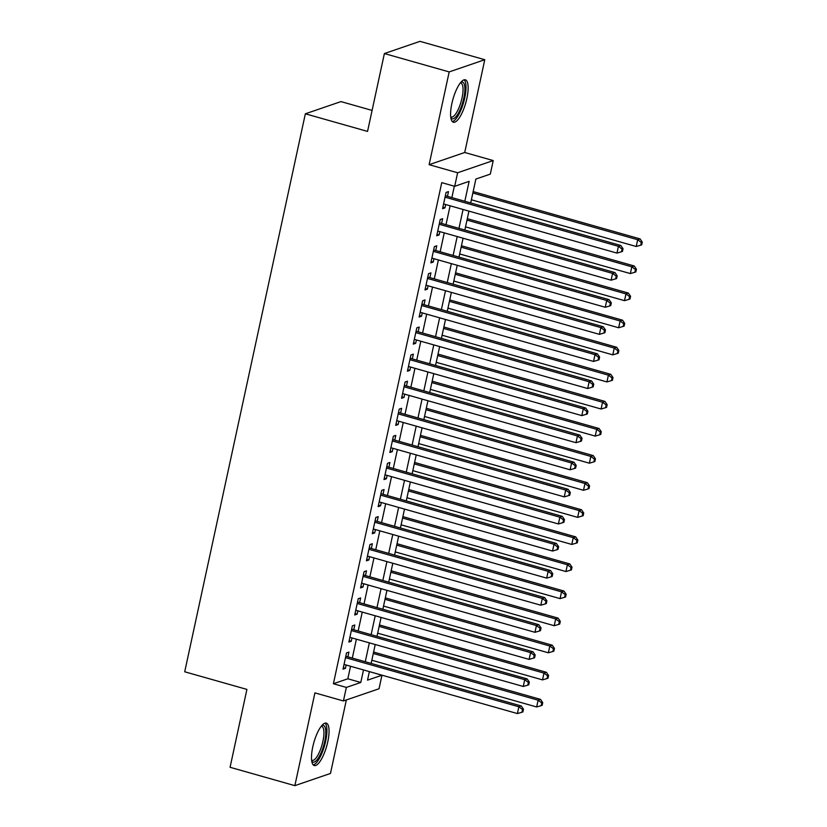 <?xml version="1.0" encoding="UTF-8"?>
<svg xmlns="http://www.w3.org/2000/svg" width="827" height="827" viewBox="0 0 827 827"><rect width="100%" height="100%" fill="white"/><g stroke="black" fill="none" stroke-linecap="round" stroke-linejoin="round"><path stroke-width="1.24" d="M327.781 741.767A22.04 6.657 105.8 0 0 326.283 723.129A22.04 6.657 105.8 0 0 312.771 746.905A22.04 6.657 105.8 0 0 314.27 765.544A22.04 6.657 105.8 0 0 327.781 741.767M466.873 98.454A22.04 6.657 105.8 0 0 465.374 79.816A22.04 6.657 105.8 0 0 451.862 103.602A22.04 6.657 105.8 0 0 453.351 122.231A22.04 6.657 105.8 0 0 466.873 98.454M381.96 675.214L367.529 680.156L369.369 671.607L381.96 675.214L379.035 688.757L343.422 700.955L346.348 687.413L360.789 682.471L363.498 669.942M372.088 110.415L340.962 101.597L305.349 113.795L184.71 671.782L246.911 689.408L230.071 767.291L294.857 785.65L330.469 773.452L346.358 699.952M305.349 113.795L367.55 131.421L384.39 53.548L419.992 41.35L484.777 59.709L449.175 71.918L429.12 164.687L457.62 172.771L493.233 160.562L490.297 174.115L475.866 179.056L470.708 202.935M429.12 164.687L464.722 152.488L484.777 59.709M464.722 152.488L493.233 160.562M384.39 53.548L449.175 71.918M347.898 656.824L348.922 652.089L346.523 652.906L343.009 669.167L345.417 668.34L346.131 665.022M353.76 629.74L354.783 624.995L352.374 625.822L348.86 642.072L351.268 641.256L351.992 637.927M359.611 602.656L360.644 597.911L358.236 598.738L354.721 614.988L357.13 614.161L357.843 610.843M365.472 575.561L366.495 570.826L364.087 571.653L360.572 587.904L362.981 587.077L363.704 583.759M371.323 548.477L372.357 543.742L369.948 544.559L366.433 560.82L368.842 559.993L369.555 556.674M377.184 521.392L378.208 516.648L375.799 517.475L372.284 533.725L374.693 532.908L375.417 529.58M383.035 494.308L384.069 489.563L381.66 490.39L378.146 506.641L380.554 505.814L381.268 502.496M388.897 467.214L389.92 462.479L387.512 463.306L383.997 479.557L386.405 478.73L387.129 475.411M394.748 440.129L395.782 435.395L393.373 436.211L389.858 452.472L392.267 451.645L392.98 448.327M400.609 413.045L401.633 408.3L399.224 409.127L395.709 425.378L398.118 424.561L398.841 421.232M406.47 385.961L407.494 381.216L405.085 382.043L401.571 398.294L403.979 397.467L404.692 394.148M412.322 358.877L413.345 354.132L410.936 354.959L407.432 371.209L409.83 370.382L410.554 367.064M418.183 331.782L419.206 327.047L416.798 327.864L413.283 344.125L415.692 343.298L416.405 339.98M424.034 304.698L425.057 299.953L422.649 300.78L419.144 317.03L421.543 316.214L422.266 312.885M429.895 277.614L430.919 272.869L428.51 273.696L424.995 289.946L427.404 289.119L428.117 285.801M435.746 250.529L436.77 245.784L434.371 246.611L430.857 262.862L433.255 262.035L433.979 258.717M441.608 223.435L442.631 218.7L440.222 219.527L436.708 235.778L439.116 234.951L439.83 231.632M464.826 201.271L469.126 181.361L454.695 186.313L441.742 182.633L333.395 683.743L347.826 678.791L350.534 666.262M352.312 658.075L356.396 639.178M358.163 630.991L362.247 612.094M364.025 603.906L368.108 585.009M369.876 576.812L373.969 557.915M375.737 549.728L379.82 530.831M381.588 522.643L385.682 503.746M387.45 495.559L391.533 476.662M393.301 468.464L397.394 449.568M399.162 441.38L403.245 422.483M405.013 414.296L409.107 395.399M410.874 387.212L414.958 368.315M416.725 360.117L420.819 341.22M422.587 333.033L426.67 314.136M428.438 305.949L432.531 287.052M434.299 278.864L438.382 259.967M440.16 251.77L444.244 232.883M446.011 224.686L450.095 205.789M451.873 197.601L454.333 186.209M447.459 196.35L448.482 191.616L446.084 192.433L442.569 208.683L444.967 207.866L445.691 204.538M343.422 700.955L314.922 692.881L294.857 785.65M333.395 683.743L346.348 687.413M454.695 186.313L457.62 172.771M468.93 211.133L464.846 230.03M463.079 238.217L458.995 257.114M457.217 265.302L453.134 284.199M451.366 292.386L447.273 311.283M445.505 319.48L441.422 338.377M439.654 346.565L435.56 365.462M433.793 373.649L429.709 392.546M427.941 400.733L423.848 419.63M422.08 427.828L417.997 446.725M416.229 454.912L412.135 473.809M410.368 481.996L406.284 500.893M404.517 509.081L400.423 527.977M398.655 536.175L394.572 555.072M392.804 563.259L388.711 582.156M386.943 590.344L382.86 609.241M381.082 617.428L376.998 636.325M375.231 644.522L371.147 663.409M365.265 661.745L369.349 642.848M371.127 634.66L375.21 615.764M376.978 607.576L381.061 588.679M382.839 580.492L386.922 561.595M388.69 553.397L392.773 534.5M394.551 526.313L398.635 507.416M400.402 499.229L404.496 480.332M406.264 472.145L410.347 453.248M412.115 445.05L416.208 426.163M417.976 417.966L422.059 399.069M423.827 390.882L427.921 371.985M429.689 363.797L433.772 344.9M435.54 336.703L439.633 317.816M441.401 309.618L445.484 290.722M447.252 282.534L451.346 263.637M453.113 255.45L457.197 236.553M458.964 228.355L463.058 209.469M347.826 678.791L360.789 682.471M442.869 207.267L444.967 207.866M437.018 234.351L439.116 234.951M431.156 261.446L433.255 262.035M425.305 288.53L427.404 289.119M419.444 315.614L421.543 316.214M413.593 342.698L415.692 343.298M407.732 369.793L409.83 370.382M401.881 396.877L403.979 397.467M396.019 423.962L398.118 424.561M390.168 451.046L392.267 451.645M384.307 478.14L386.405 478.73M378.456 505.225L380.554 505.814M372.595 532.309L374.693 532.908M366.743 559.393L368.842 559.993M360.882 586.488L362.981 587.077M355.031 613.572L357.13 614.161M349.17 640.656L351.268 641.256M343.319 667.74L345.417 668.34M445.05 197.177L618.431 246.322L616.963 253.093L443.592 203.949M445.36 195.761A2.822 2.636 -108.9 0 0 445.391 195.761L620.839 245.495L618.431 246.322L622.08 249.061L621.49 251.77L622.452 251.439L623.041 248.731L622.08 249.061M623.041 248.731L620.839 245.495M616.963 253.093L621.49 251.77M471.39 199.772L636.211 246.498L637.679 239.727L640.077 238.9L473.158 191.585M641.328 242.466L640.739 245.174L641.7 244.844L642.29 242.135L641.328 242.466L637.679 239.727L472.848 193.001M640.739 245.174L636.211 246.498M640.077 238.9L642.29 242.135M460.856 82.318A19.073 5.768 -74.2 0 1 463.792 98.217A19.073 5.768 -74.2 0 1 450.818 117.744M450.705 116.845A17.656 5.334 105.8 0 0 451.18 117.062A17.656 5.334 105.8 0 0 462.014 98.01A17.656 5.334 105.8 0 0 460.815 83.082A17.656 5.334 105.8 0 0 460.288 83.02M452.286 121.548A21.905 6.616 105.8 0 0 464.753 97.886A21.905 6.616 105.8 0 0 464.112 79.847M321.775 725.63A19.073 5.768 -74.2 0 1 325.559 736.371A19.073 5.768 -74.2 0 1 318.023 758.473A19.073 5.768 -74.2 0 1 311.727 761.047M311.614 760.158A17.656 5.334 105.8 0 0 312.089 760.375A17.656 5.334 105.8 0 0 316.741 757.015A17.656 5.334 105.8 0 0 323.419 738.676A17.656 5.334 105.8 0 0 321.724 726.385A17.656 5.334 105.8 0 0 321.207 726.333M313.206 764.861A21.905 6.616 105.8 0 0 318.002 760.654A21.905 6.616 105.8 0 0 326.024 739.379A21.905 6.616 105.8 0 0 325.021 723.149M439.199 224.262L612.569 273.406L611.112 280.177L437.731 231.033M439.509 222.845A2.822 2.636 -108.9 0 0 439.53 222.845L614.978 272.579L612.569 273.406L616.229 276.146L615.639 278.854L616.601 278.523L617.19 275.815L616.229 276.146M617.19 275.815L614.978 272.579M611.112 280.177L615.639 278.854M433.338 251.346L606.718 300.49L605.25 307.262L431.88 258.117M433.648 249.93A2.822 2.636 -108.9 0 0 433.679 249.94L609.127 299.663L606.718 300.49L610.367 303.23L609.778 305.938L610.739 305.608L611.329 302.899L610.367 303.23M611.329 302.899L609.127 299.663M605.25 307.262L609.778 305.938M427.487 278.441L600.857 327.575L599.399 334.346L426.019 285.212M427.797 277.014A2.822 2.636 -108.9 0 0 427.817 277.024L603.265 326.758L600.857 327.575L604.506 330.314L603.927 333.023L604.888 332.692L605.478 329.983L604.506 330.314M605.478 329.983L603.265 326.758M599.399 334.346L603.927 333.023M421.625 305.525L595.006 354.669L593.538 361.44L420.168 312.296M421.935 304.098A2.822 2.636 -108.9 0 0 421.966 304.109L597.404 353.842L595.006 354.669L598.655 357.398L598.066 360.107L599.027 359.786L599.616 357.078L598.655 357.398M599.616 357.078L597.404 353.842M593.538 361.44L598.066 360.107M465.529 226.867L630.36 273.582L631.818 266.811L634.226 265.984L467.307 218.669M635.467 269.55L634.888 272.259L635.849 271.928L636.428 269.22L635.467 269.55L631.818 266.811L466.997 220.096M634.888 272.259L630.36 273.582M634.226 265.984L636.428 269.22M459.678 253.951L624.499 300.666L625.967 293.895L628.365 293.068L461.445 245.753M629.616 296.635L629.027 299.343L629.988 299.012L630.577 296.304L629.616 296.635L625.967 293.895L461.135 247.18M629.027 299.343L624.499 300.666M628.365 293.068L630.577 296.304M453.816 281.035L618.648 327.75L620.105 320.979L622.514 320.163L455.584 272.848M623.754 323.719L623.176 326.427L624.137 326.096L624.716 323.388L623.754 323.719L620.105 320.979L455.284 274.264M623.176 326.427L618.648 327.75M622.514 320.163L624.716 323.388M447.965 308.12L612.786 354.845L614.254 348.074L616.653 347.247L449.733 299.932M617.903 350.813L617.314 353.522L618.276 353.191L618.865 350.483L617.903 350.813L614.254 348.074L449.423 301.348M617.314 353.522L612.786 354.845M616.653 347.247L618.865 350.483M415.774 332.609L589.144 381.754L587.687 388.525L414.306 339.38M416.074 331.203L416.105 331.193A2.822 2.636 -108.9 0 0 416.105 331.193L591.553 380.927L589.144 381.754L592.794 384.493L592.215 387.201L593.176 386.871L593.765 384.162L592.794 384.493M593.765 384.162L591.553 380.927M587.687 388.525L592.215 387.201M442.104 335.214L606.925 381.929L608.393 375.158L610.802 374.331L443.872 327.016M612.042 377.898L611.463 380.606L612.425 380.275L613.003 377.567L612.042 377.898L608.393 375.158L443.572 328.443M611.463 380.606L606.925 381.929M610.802 374.331L613.003 377.567M409.913 359.693L583.293 408.838L581.826 415.609L408.455 366.464M410.223 358.298L410.244 358.287A2.822 2.636 -108.9 0 0 410.244 358.287L585.692 408.011L583.293 408.838L586.943 411.577L586.353 414.286L587.315 413.955L587.904 411.246L586.943 411.577M587.904 411.246L585.692 408.011M581.826 415.609L586.353 414.286M436.253 362.298L601.074 409.014L602.542 402.242L604.94 401.415L438.021 354.101M606.191 404.982L605.602 407.69L606.563 407.36L607.152 404.651L606.191 404.982L602.542 402.242L437.71 355.527M605.602 407.69L601.074 409.014M604.94 401.415L607.152 404.651M404.062 386.788L577.432 435.922L575.974 442.693L402.594 393.559M404.393 385.372L404.362 385.382A2.822 2.636 -108.9 0 0 404.393 385.372L579.841 435.095L577.432 435.922L581.081 438.661L580.502 441.37L581.464 441.039L582.053 438.331L581.081 438.661M582.053 438.331L579.841 435.095M575.974 442.693L580.502 441.37M430.391 389.383L595.213 436.098L596.681 429.327L599.089 428.51L432.159 381.195M600.33 432.066L599.751 434.775L600.712 434.444L601.291 431.735L600.33 432.066L596.681 429.327L431.859 382.612M599.751 434.775L595.213 436.098M599.089 428.51L601.291 431.735M398.2 413.872L571.581 463.006L570.113 469.788L396.743 420.643M398.511 412.466L398.531 412.456A2.822 2.636 -108.9 0 0 398.531 412.456L573.979 462.19L571.581 463.006L575.23 465.746L574.641 468.454L575.602 468.134L576.192 465.425L575.23 465.746M576.192 465.425L573.979 462.19M570.113 469.788L574.641 468.454M424.54 416.467L589.362 463.192L590.829 456.421L593.228 455.594L426.308 408.28M594.479 459.15L593.889 461.869L594.851 461.538L595.44 458.83L594.479 459.15L590.829 456.421L425.998 409.696M593.889 461.869L589.362 463.192M593.228 455.594L595.44 458.83M392.349 440.956L565.72 490.101L564.262 496.872L390.882 447.727M392.649 439.55L392.68 439.54A2.822 2.636 -108.9 0 0 392.68 439.54L568.128 489.274L565.72 490.101L569.369 492.84L568.79 495.549L569.751 495.218L570.33 492.51L569.369 492.84M570.33 492.51L568.128 489.274M564.262 496.872L568.79 495.549M418.679 443.561L583.5 490.277L584.968 483.506L587.377 482.679L420.447 435.364M588.617 486.245L588.038 488.953L589 488.623L589.579 485.914L588.617 486.245L584.968 483.506L420.147 436.78M588.038 488.953L583.5 490.277M587.377 482.679L589.579 485.914M386.488 468.041L559.869 517.185L558.401 523.956L385.031 474.812M386.819 466.635L386.798 466.645A2.822 2.636 -108.9 0 0 386.819 466.635L562.267 516.358L559.869 517.185L563.518 519.925L562.929 522.633L563.89 522.302L564.479 519.594L563.518 519.925M564.479 519.594L562.267 516.358M558.401 523.956L562.929 522.633M412.828 470.646L577.649 517.361L579.117 510.59L581.515 509.763L414.596 462.448M582.766 513.329L582.177 516.038L583.138 515.707L583.728 512.998L582.766 513.329L579.117 510.59L414.286 463.875M582.177 516.038L577.649 517.361M581.515 509.763L583.728 512.998M380.637 495.125L554.007 544.269L552.539 551.04L379.169 501.906M380.968 493.719L380.937 493.729A2.822 2.636 -108.9 0 0 380.968 493.719L556.416 543.442L554.007 544.269L557.656 547.009L557.078 549.717L558.039 549.386L558.618 546.678L557.656 547.009M558.618 546.678L556.416 543.442M552.539 551.04L557.078 549.717M406.967 497.73L571.788 544.445L573.256 537.674L575.664 536.857L408.734 489.543M576.905 540.413L576.326 543.122L577.287 542.791L577.866 540.083L576.905 540.413L573.256 537.674L408.435 490.959M576.326 543.122L571.788 544.445M575.664 536.857L577.866 540.083M374.776 522.219L548.156 571.354L546.688 578.125L373.318 528.991M375.086 520.814L375.107 520.803A2.822 2.636 -108.9 0 0 375.107 520.803L550.555 570.537L548.156 571.354L551.805 574.093L551.216 576.801L552.178 576.481L552.767 573.773L551.805 574.093M552.767 573.773L550.555 570.537M546.688 578.125L551.216 576.801M401.116 524.814L565.937 571.54L567.394 564.758L569.803 563.942L402.883 516.627M571.054 567.498L570.465 570.206L571.426 569.886L572.015 567.177L571.054 567.498L567.394 564.758L402.573 518.043M570.465 570.206L565.937 571.54M569.803 563.942L572.015 567.177M395.254 551.898L560.075 598.624L561.543 591.853L563.952 591.026L397.022 543.711M565.192 594.592L564.614 597.301L565.575 596.97L566.154 594.262L565.192 594.592L561.543 591.853L396.722 545.127M564.614 597.301L560.075 598.624M563.952 591.026L566.154 594.262M389.393 578.993L554.224 625.708L555.682 618.937L558.091 618.11L391.171 570.795M559.341 621.677L558.752 624.385L559.714 624.054L560.303 621.346L559.341 621.677L555.682 618.937L390.861 572.222M558.752 624.385L554.224 625.708M558.091 618.11L560.303 621.346M368.925 549.304L542.295 598.448L540.827 605.219L367.457 556.075M369.255 547.887L369.224 547.898A2.822 2.636 -108.9 0 0 369.255 547.887L544.704 597.621L542.295 598.448L545.944 601.188L545.365 603.896L546.327 603.565L546.905 600.857L545.944 601.188M546.905 600.857L544.704 597.621M540.827 605.219L545.365 603.896M363.063 576.388L536.444 625.532L534.976 632.304L361.606 583.159M363.394 574.982L363.363 574.992A2.822 2.636 -108.9 0 0 363.394 574.982L538.842 624.705L536.444 625.532L540.093 628.272L539.504 630.98L540.465 630.65L541.054 627.941L540.093 628.272M541.054 627.941L538.842 624.705M534.976 632.304L539.504 630.98M357.212 603.472L530.583 652.617L529.115 659.388L355.744 610.254M357.512 602.077L357.543 602.066A2.822 2.636 -108.9 0 0 357.543 602.066L532.991 651.79L530.583 652.617L534.232 655.356L533.653 658.065L534.614 657.734L535.193 655.025L534.232 655.356M535.193 655.025L532.991 651.79M529.115 659.388L533.653 658.065M383.542 606.077L548.363 652.792L549.831 646.021L552.24 645.194L385.31 597.89M553.48 648.761L552.901 651.469L553.863 651.138L554.441 648.43L553.48 648.761L549.831 646.021L385.01 599.306M552.901 651.469L548.363 652.792M552.24 645.194L554.441 648.43M351.351 630.567L524.731 679.701L523.264 686.472L349.893 637.338M351.651 629.161L351.682 629.151A2.822 2.636 -108.9 0 0 351.682 629.151L527.13 678.884L524.731 679.701L528.381 682.44L527.791 685.149L528.753 684.818L529.342 682.11L528.381 682.44M529.342 682.11L527.13 678.884M523.264 686.472L527.791 685.149M377.681 633.162L542.512 679.887L543.97 673.106L546.378 672.289L379.459 624.974M547.629 675.845L547.04 678.553L548.001 678.233L548.59 675.525L547.629 675.845L543.97 673.106L379.148 626.39M547.04 678.553L542.512 679.887M546.378 672.289L548.59 675.525M345.5 657.651L518.87 706.796L517.402 713.567L344.032 664.422M345.831 656.235L345.8 656.245A2.822 2.636 -108.9 0 0 345.831 656.235L521.279 705.969L518.87 706.796L522.519 709.535L521.94 712.243L522.902 711.913L523.481 709.204L522.519 709.535M523.481 709.204L521.279 705.969M517.402 713.567L521.94 712.243M371.83 660.246L536.651 706.971L538.119 700.2L540.527 699.373L373.597 652.058M541.768 702.94L541.178 705.648L542.15 705.317L542.729 702.609L541.768 702.94L538.119 700.2L373.297 653.475M541.178 705.648L536.651 706.971M540.527 699.373L542.729 702.609"/></g></svg>
